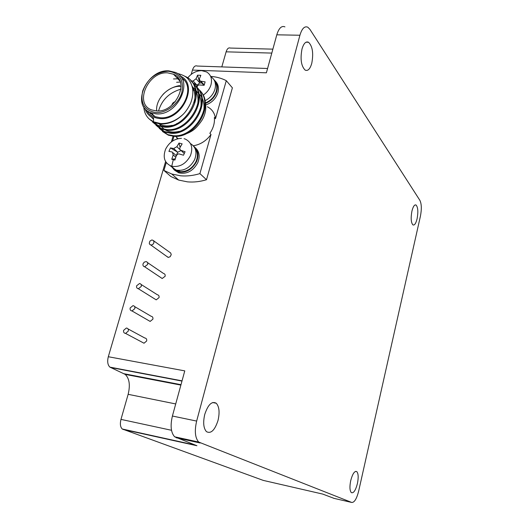 <?xml version="1.0" encoding="UTF-8"?>
<svg xmlns="http://www.w3.org/2000/svg" width="529" height="529" viewBox="0 0 529 529"><rect width="100%" height="100%" fill="white"/><g stroke="black" fill="none" stroke-linecap="round" stroke-linejoin="round"><path stroke-width="0.79" d="M205.702 103.34C211.263 100.979 214.959 96.999 216.804 91.398C218.054 86.458 217.088 82.55 213.921 79.661M205.867 104.907C211.884 102.745 215.898 98.658 217.915 92.654C219.112 87.993 218.292 84.217 215.462 81.327M205.622 102.798C210.939 100.543 214.476 96.734 216.235 91.372C217.254 87.556 216.791 84.296 214.86 81.592M171.773 166.794L174.173 169.875L177.605 171.793C185.606 173.353 191.934 169.941 196.596 161.557C199.089 155.07 198.144 149.985 193.766 146.315M174.669 170.272L178.828 172.877C186.81 174.444 193.131 171.046 197.78 162.674C200.187 156.478 199.393 151.519 195.386 147.796M178.015 170.47L180.501 171.713C187.326 171.667 192.51 168.235 196.061 161.418C198.13 156.3 197.773 151.942 194.989 148.345M173.505 168.262L177.876 171.204L178.379 171.356L178.63 170.794M178.379 171.356L176.547 170.239M171.171 166.08L173.981 168.553M171.793 174.028L178.676 180.078L170.893 176.527L163.937 170.464L171.793 174.028L180.667 175.807C186.902 176.349 193.316 175.615 199.902 173.605L206.508 179.734L232.39 87.84L226.286 80.666C221.525 78.206 216.315 76.784 210.641 76.394M199.902 173.605L211.005 134.492L209.861 133.315C213.379 128.137 214.88 122.86 214.357 117.478L215.488 118.688L226.286 80.666M173.962 136.297L172.566 141.051M166.258 162.555L163.937 170.464M175.278 101.707C173.433 102.163 172.282 103.327 171.819 105.185M155.824 112.584C166.271 113.299 178.564 103.942 181.771 92.74C184.158 80.124 179.642 72.949 168.222 71.23C156.161 72.076 147.664 78.623 142.724 90.862C140.132 103.287 144.496 110.528 155.824 112.584M168.903 70.873L175.549 72.46C194.593 80.084 177.718 116.294 156.022 113.847L151.003 112.803C130.491 106.164 146.639 68.915 168.903 70.873M181.024 86.399L180.462 86.366C168.619 85.427 155.381 99.115 156.677 110.925M167.733 72.863C148.054 71.111 133.718 104.034 151.797 109.959L156.326 110.911C175.555 113.047 190.46 80.937 173.532 74.239L167.733 72.863M146.414 110.039C149.099 115.177 153.555 118.007 159.784 118.542C181.989 121.101 199.473 84.217 180.191 75.991M177.288 73.445C182.763 74.761 186.479 76.751 188.456 79.416C190.698 82.26 192.093 85.414 192.649 88.865C193.237 93.534 192.523 98.387 190.513 103.419C188.278 107.949 185.917 111.493 183.431 114.046C176.382 120.678 168.758 123.846 160.558 123.548L153.483 121.802L153.575 118.225C149.211 116.287 146.315 113.027 144.88 108.438M182.664 135.067C192.47 131.787 195.571 129.393 201.919 120.354C206.059 113.583 206.899 106.336 204.432 98.619M148.292 111.46L155.037 116.658L160.029 117.709C180.085 120.043 197.436 87.735 181.592 77.902M175.35 75.283L174.372 75.131M162.436 131.457L168.407 135.206L173.935 136.297C195.32 138.664 215.296 104.63 199.936 90.71M203.156 113.285C204.65 107.612 204.267 102.454 201.999 97.819M201.291 96.569L198.765 93.441M198.183 92.906L195.915 91.239M195.353 90.909L192.761 89.725M180.905 89.17C169.379 92.535 161.927 99.776 158.548 110.892M159.626 123.912L161.074 126.239M161.543 126.828L164.307 129.327M165.412 130.015C169.386 132.19 173.962 132.634 179.126 131.351M200.24 109.814C201.661 104.173 201.232 99.068 198.97 94.499M198.256 93.249L195.71 90.128M195.122 89.593L192.437 87.702M179.721 85.572C173.32 86.63 167.719 89.599 162.932 94.466M197.284 106.309C198.633 100.702 198.17 95.643 195.902 91.14M195.181 89.897L192.1 86.313M180.29 82.041L176.613 82.286M151.73 113.504L152.134 115.183M153.337 118.126L153.562 118.536M158.799 123.799C162.674 125.975 167.151 126.484 172.216 125.333M194.288 102.765C195.657 96.662 194.963 91.312 192.206 86.716M183.828 79.912L182.419 79.449M178.749 78.781L173.472 78.953M148.748 111.731L148.907 112.267M151.406 117.101L153.549 119.309M182.002 77.075L180.614 76.5M175.502 75.396L174.563 75.336M149.37 119.157L155.433 122.953L161.054 124.024C169.121 124.13 176.587 120.804 183.431 114.046M152.696 122.285L158.74 126.067L164.334 127.145C185.996 129.446 206.37 94.797 190.824 80.752M155.982 125.38L162 129.155L167.574 130.233C189.144 132.561 209.385 98.116 193.898 84.111M159.229 128.435L165.22 132.197L170.774 133.282C192.252 135.629 212.36 101.389 196.933 87.43M160.611 129.539L167.772 134.611L173.307 135.695C195.406 138.142 215.316 102.289 198.382 89.13M153.608 115.296L153.635 116.043M157.384 126.491L164.579 131.595L170.133 132.68C192.338 135.1 212.374 99.016 195.36 85.83M150.362 112.545L150.441 113.88M154.118 123.409L161.352 128.54L166.926 129.618C189.237 132.019 209.405 95.709 192.298 82.491M177.916 77.644L176.779 77.71M150.811 120.295L158.078 125.446L163.679 126.524C188.668 129.109 208.115 86.194 185.315 76.467L184.793 76.209M143.762 106.871C144.298 113.933 147.531 118.913 153.483 121.802M193.31 145.766C200.405 144.615 206.303 140.859 211.005 134.492M215.488 118.688C214.734 113.146 212.043 109.179 207.421 106.779M178.676 180.078L187.471 181.857C193.647 182.406 199.988 181.698 206.508 179.734M176.521 137.196L177.38 138.849M334.09 498.384L322.736 494.086L263.25 480.398L122.259 428.999C120.314 427.075 119.891 423.868 120.976 419.385L128.144 394.323C130.379 385.072 129.393 378.42 125.181 374.387L109.906 367.133C107.671 364.997 107.142 361.532 108.306 356.731L165.603 161.55M171.376 141.898L173.043 136.231M176.686 123.812L176.792 123.449M191.2 74.371L192.457 70.086C193.627 66.634 195.227 65.285 197.257 66.046L267.581 68.492M271.8 53.085L226.121 51.835L221.81 66.899M226.121 51.835C227.139 48.694 228.535 47.431 230.294 48.06L272.878 49.144M358.636 491.203C356.665 498.867 354.357 502.616 351.725 502.451L198.679 442.052C195.075 437.88 194.401 430.89 196.649 421.077L299.917 35.245C301.953 28.506 304.585 25.828 307.818 27.21L309.934 29.373L419.907 200.385C421.587 203.916 421.758 209.186 420.416 216.209L358.636 491.203M311.76 63.354C310.087 69.041 307.885 71.289 305.147 70.106C301.173 66.085 300.122 59.036 302.006 48.966C303.699 43.345 305.881 41.11 308.559 42.267C312.573 46.321 313.637 53.35 311.76 63.354M218.027 420.423C214.827 430.269 210.965 434.011 206.449 431.644C203.486 428.232 202.918 422.486 204.756 414.405C208.023 404.606 211.858 400.883 216.255 403.243C219.257 406.642 219.846 412.369 218.027 420.423M357.406 483.605C355.581 490.495 353.544 493.491 351.302 492.605C349.722 490.654 349.524 486.647 350.727 480.577C352.579 473.7 354.602 470.717 356.804 471.63C358.397 473.574 358.602 477.568 357.406 483.605M417.097 218.761C415.906 223.483 414.518 225.533 412.924 224.911C411.013 222.663 410.683 218.067 411.926 211.137C413.123 206.442 414.505 204.406 416.072 205.021C417.996 207.289 418.333 211.871 417.097 218.761M191.134 81.082L193.125 80.99L196.054 78.748L199.81 82.914L197.555 75.184L200.855 75.316L199.36 78.881L200.101 81.063L205.12 81.869L204.121 85.314L198.844 84.904L197.469 85.949L196.808 87.874M200.094 81.069L203.156 84.468M199.81 82.914L196.947 85.156L192.675 82.841M196.444 86.888L196.947 85.156M199.823 82.96L201.88 83.046M192.873 91.213L193.297 88.76M196.054 78.748L197.555 75.184M187.696 77.908C191.617 73.114 196.292 70.694 201.721 70.655L206.621 71.97C210.932 74.695 212.387 78.98 210.978 84.819C209.656 89.084 207.031 92.542 203.096 95.194M210.727 76.586C214.906 79.33 216.315 83.562 214.933 89.282C213.319 94.347 210.053 98.143 205.146 100.689M128.282 331.114C128.613 329.276 127.972 328.244 126.371 328.026L123.641 330.321C123.31 332.172 123.951 333.204 125.571 333.415L128.282 331.114M142.361 342.336L144.02 343.222L146.652 341C146.963 339.208 146.328 338.21 144.767 337.991L128.051 328.939M134.809 308.658C135.133 306.906 134.531 305.894 133.004 305.636L130.174 307.924C129.843 309.696 130.451 310.702 131.992 310.953L134.809 308.658M148.556 320.508L150.143 321.42L152.874 319.205C153.172 317.499 152.583 316.514 151.089 316.256L134.611 306.575M141.263 286.454C141.58 284.781 141.012 283.795 139.563 283.498L136.634 285.772C136.31 287.459 136.885 288.45 138.347 288.735L141.263 286.454M154.686 298.911L156.194 299.85L159.024 297.642C159.322 296.015 158.766 295.056 157.351 294.759L141.091 284.457M147.637 264.487C147.955 262.893 147.426 261.934 146.057 261.597L144.219 262.146L143.022 263.865C142.704 265.472 143.24 266.437 144.629 266.761L147.637 264.487M160.756 277.553L162.185 278.505L165.108 276.31C165.405 274.763 164.883 273.824 163.54 273.493L147.492 262.576M153.952 242.765L153.688 240.702L151.935 239.928L149.912 241.098L149.251 243.314L149.945 244.629L151.38 245.039L152.96 244.319L153.952 242.765M166.761 256.42L168.367 257.411L170.173 256.71L171.231 254.661L170.708 253.007L153.827 240.933M123.006 429.422L196.927 445.722L174.636 436.795C170.887 432.636 170.146 425.713 172.408 416.025L184.773 370.875L108.306 356.731M194.738 441.808L194.665 441.173M192.457 70.086L266.398 72.81L276.799 34.815C278.869 28.149 281.58 25.498 284.939 26.873M176.21 155.638L177.724 152.246L181.063 150.527M176.309 155.731L174.901 160.095L171.78 159.262L173.201 154.904L172.269 152.015L168.923 151.373L170.47 147.922L173.691 148.51L176.871 146.705L179.027 143.055L182.155 143.855L179.999 147.512L179.734 148.98L180.68 150.276L185.077 151.73L183.523 155.215L178.723 153.833L177.4 154.323L176.329 155.731L173.214 152.881M184.204 153.668L183.9 153.185M180.085 147.353L179.027 143.055M170.47 147.922L177.724 152.246M175.284 158.819L171.78 159.262M184.059 138.684L185.335 139.094C191.558 142.275 193.25 147.809 190.414 155.711C185.891 163.944 179.668 167.455 171.74 166.251L171.224 166.099C164.512 163.038 162.628 157.404 165.59 149.198C169.181 142.288 174.464 138.664 181.454 138.333M190.447 143.571C195.922 146.996 197.31 152.365 194.612 159.679C189.931 168.096 183.576 171.528 175.562 169.968L170.1 165.656M200.941 81.321L204.22 84.977M196.9 85.136L193.125 80.99M181.976 381.078L110.482 367.47M180.991 384.682L124.123 373.758M175.714 403.944L128.144 394.323M171.502 430.282L120.976 419.385M196.649 421.077L172.408 416.025M299.917 35.245L276.799 34.815M351.725 502.451L333.667 498.285M200.16 442.991L176.17 437.741M181.077 150.441L184.297 153.463M176.871 146.705L179.972 149.614M177.678 152.22L173.691 148.51M175.787 157.272L173.201 154.904M173.307 159.679L171.74 166.251M178.828 172.877L177.605 171.793M177.876 171.204L177.36 170.748M167.772 134.611L168.407 135.206M175.602 136.317L178.068 138.677M164.579 131.595L165.22 132.197M161.352 128.54L162 129.155M158.078 125.446L158.74 126.067M154.805 122.351L155.433 122.953M151.003 112.803L155.037 116.658M179.953 81.102L173.532 74.239M182.042 380.847L109.906 367.133M180.878 385.099L125.181 374.387M195.313 445.101L122.259 428.999M198.679 442.052L174.636 436.795M356.804 471.63L355.614 471.372M216.255 403.243L212.658 402.536M416.072 205.021L415.073 204.928M308.559 42.267L306.02 42.208M150.844 245.026L168.11 257.385M144.629 266.761L162.185 278.505M138.347 288.735L156.194 299.85M131.992 310.953L150.143 321.42M125.571 333.415L144.02 343.222M184.264 153.536L180.905 150.381M171.224 166.099L175.562 169.968"/></g></svg>
